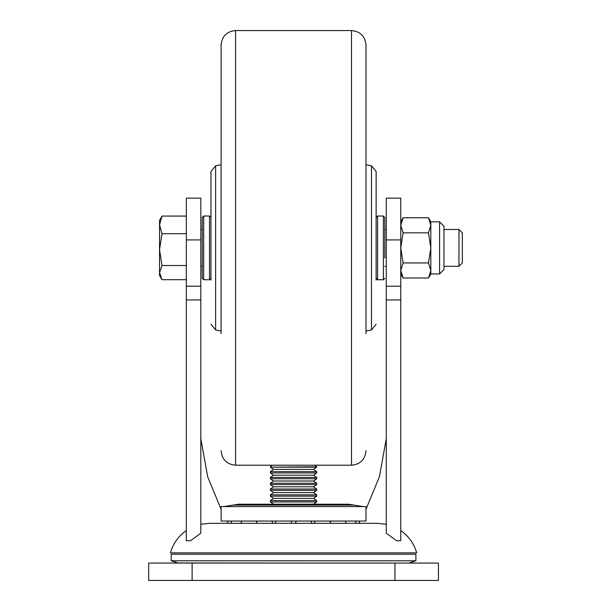 <?xml version="1.0" encoding="UTF-8"?>
<svg xmlns="http://www.w3.org/2000/svg" width="611" height="611" viewBox="0 0 611 611"><rect width="100%" height="100%" fill="white"/><g stroke="black" fill="none" stroke-linecap="round" stroke-linejoin="round"><path stroke-width="0.92" d="M394.966 563.067L438.438 563.067L438.438 580.45L394.966 580.45L394.966 563.067L192.121 563.067L192.121 580.45L394.966 580.45M192.121 580.45L148.656 580.45L148.656 563.067L192.121 563.067M186.332 530.554C178.427 536.145 173.119 543.584 170.393 552.871L416.702 552.871C413.975 543.584 408.667 536.145 400.763 530.554M396.577 540.72L386.274 533.22L386.274 198.163L400.763 198.163L400.763 540.72L396.577 540.72M200.82 286.215L200.82 533.22L190.517 540.72L186.332 540.72L186.332 286.215L200.82 286.215L200.82 239.917L186.332 239.917L186.332 286.215M186.332 239.917L186.332 198.163L200.82 198.163L200.82 239.917M221.106 509.299L207.717 476.893L200.82 438.744M365.989 509.299L379.378 476.893L386.274 438.744M315.085 506.557L221.106 506.557L221.106 521.046L365.989 521.046L365.989 506.557L315.085 506.557M295.189 560.791L415.885 560.791L415.885 554.215L171.202 554.215L171.202 560.791L295.189 560.791M171.202 560.791L177.977 562.975L408.484 563.067M359.787 523.329A8.691 8.691 0 0 0 358.665 521.046M227.307 523.329A8.691 8.691 0 0 1 228.43 521.046M316.727 466.804L270.368 467.171L316.727 467.171L315.139 465.215M316.727 467.171L313.535 469.408L273.56 469.408L270.368 471.639L270.368 472.967L316.727 472.967L316.727 471.639L270.368 471.639M316.727 472.967L313.535 475.205L273.56 475.205L270.368 477.435L270.368 478.764L316.727 478.764L316.727 477.435L270.368 477.435M316.727 478.764L313.535 480.994L273.56 480.994L270.368 483.232L270.368 484.561L316.727 484.561L316.727 483.232L270.368 483.232M316.727 484.561L313.535 486.791L273.56 486.791L270.368 489.029L270.368 490.358L316.727 490.358L316.727 489.029L270.368 489.029M316.727 490.358L313.535 492.588L273.56 492.588L270.368 494.826L270.368 496.147L316.727 496.147L316.727 494.826L270.368 494.826M316.727 496.147L313.535 498.385L273.56 498.385L270.368 500.623L270.368 501.944L316.727 501.944L316.727 500.623L270.368 500.623M316.727 501.944L313.535 504.182L273.499 504.22M365.989 333.614L365.989 45.038C365.134 36.24 360.299 31.413 351.501 30.55L351.501 465.215C360.299 464.36 365.134 459.525 365.989 450.727M221.106 450.727C221.961 459.525 226.788 464.36 235.594 465.215L235.594 30.55C226.788 31.413 221.961 36.24 221.106 45.038L221.106 333.614M376.132 280.166L376.132 171.5L371.473 165.81L365.989 164.718M210.963 324.273L215.622 329.955L215.622 165.81L210.963 171.5L210.963 280.166M384.823 257.972L384.823 217.455L383.38 216.011L377.583 216.011L376.132 217.455M203.715 279.762L203.715 216.011L202.264 217.455L202.264 278.31L203.715 279.762L209.512 279.762L210.963 278.31M458.968 229.484L458.968 266.281L462.344 262.913L462.344 232.852L458.968 229.484L443.945 229.484M161.999 216.073L159.54 220.281L159.54 224.894L161.999 216.073L186.332 216.073M161.999 233.715L159.54 224.894L159.54 249.616L161.999 233.715L186.332 233.715M161.999 265.518L159.54 249.616L159.54 272.605L161.999 265.518L186.332 265.518M186.332 279.693L161.999 279.693L159.54 272.605L159.54 275.485L161.396 278.7M403.092 262.944L400.763 247.883L403.092 232.829L428.487 232.829L430.816 247.883L430.816 270.467L428.487 262.944L403.092 262.944L400.763 270.467L403.092 277.997L428.487 277.997L430.816 270.467L430.816 273.965L439.569 273.965L443.945 269.588L443.945 226.177L439.569 221.801L439.569 273.965M428.487 232.829L430.816 225.299L430.816 247.883L428.487 262.944M428.487 217.768L430.816 221.801L430.816 225.299L428.487 217.768L403.092 217.768L400.763 225.299L403.092 232.829M400.763 299.94L386.274 299.94M386.274 286.215L400.763 286.215M400.763 239.917L386.274 239.917M200.82 299.94L186.332 299.94M354.044 505.098L348.598 504.22L238.496 504.22L233.051 505.098L354.044 505.098L363.125 506.557M376.132 324.273L371.473 329.955L371.473 165.81M383.38 216.011L383.38 279.762L377.583 279.762L377.583 216.011M203.715 216.011L209.512 216.011L209.512 279.762M386.274 524.253L377.651 523.329M200.82 524.253L209.436 523.329L377.659 523.329M233.051 505.098L223.97 506.557M409.11 562.975L415.885 560.791M177.977 562.975L178.611 563.067M231.92 521.046A8.691 8.691 0 0 0 230.805 523.329M241.987 521.046A8.691 8.691 0 0 0 240.871 523.329M256.857 521.954A8.691 8.691 0 0 0 256.315 521.046M257.407 521.046A8.691 8.691 0 0 0 256.284 523.329M272.85 523.329A8.691 8.691 0 0 0 271.735 521.046M276.317 521.046A8.691 8.691 0 0 0 275.202 523.329M291.768 523.329A8.691 8.691 0 0 0 290.645 521.046M296.45 521.046A8.691 8.691 0 0 0 295.327 523.329M311.893 523.329A8.691 8.691 0 0 0 310.77 521.046M315.36 521.046A8.691 8.691 0 0 0 314.245 523.329M330.803 523.329A8.691 8.691 0 0 0 329.688 521.046M330.78 521.046A8.691 8.691 0 0 0 330.23 521.954M346.223 523.329A8.691 8.691 0 0 0 345.108 521.046M356.289 523.329A8.691 8.691 0 0 0 355.167 521.046M273.56 469.408L270.368 467.171M273.56 475.205L270.368 472.967M273.56 480.994L270.368 478.764M273.56 486.791L270.368 484.561M273.56 492.588L270.368 490.358M273.56 498.385L270.368 496.147M273.56 504.182L270.368 501.944M313.535 498.385L316.727 500.623M313.535 492.588L316.727 494.826M313.535 486.791L316.727 489.029M313.535 480.994L316.727 483.232M313.535 475.205L316.727 477.435M313.535 469.408L316.727 471.639M271.948 465.215L270.368 466.804M235.594 30.55L351.501 30.55M215.622 165.81L221.106 164.718M235.594 465.215L351.501 465.215M371.473 329.955L365.989 331.047M215.622 329.955L221.106 331.047M377.583 279.762L376.132 278.31M383.38 279.762L384.823 278.31M209.512 216.011L210.963 217.455M386.274 229.484L384.823 229.484M202.264 229.484L200.82 229.484M458.968 266.281L443.945 266.281M386.274 266.281L384.823 266.281M202.264 266.281L200.82 266.281M400.763 273.965L403.092 277.997M400.763 221.801L403.092 217.768M430.816 273.965L428.487 277.997M430.816 221.801L439.569 221.801"/></g></svg>
